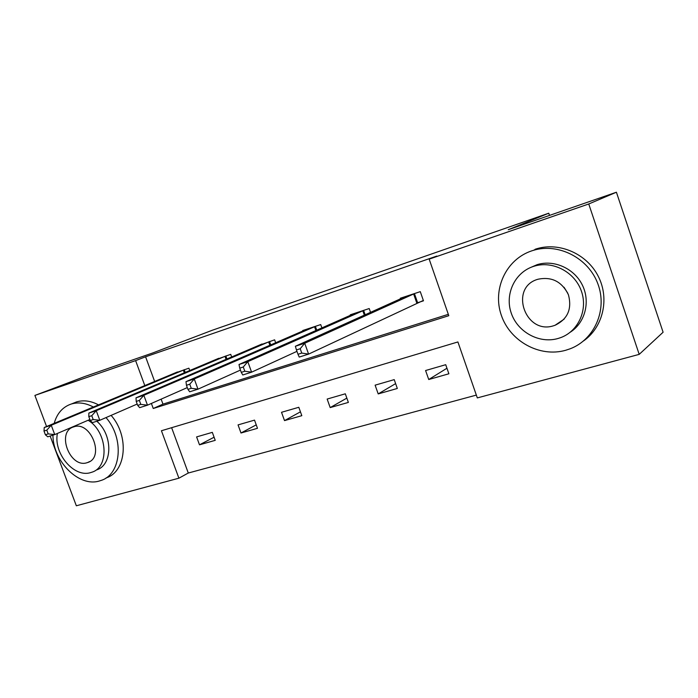 <?xml version="1.0" encoding="UTF-8"?>
<svg xmlns="http://www.w3.org/2000/svg" width="698" height="698" viewBox="0 0 698 698"><rect width="100%" height="100%" fill="white"/><g stroke="black" fill="none" stroke-linecap="round" stroke-linejoin="round"><path stroke-width="1.05" d="M46.574 426.53L34.9 395.426L85.156 376.397L152.714 352.97L212.262 330.259L548.759 213.213L508.231 229.721L616.413 192.22L663.1 332.231L639.202 354.366L477.319 397.912L457.905 341.95L161.43 430.745L178.897 478.191L76.335 505.78L50.143 436.032M171.629 427.682L188.286 473.026L476.341 395.103M188.286 473.026L178.897 478.191M549.5 215.412L548.759 213.213M445.717 364.696L425.588 370.525L428.738 379.52L448.884 373.779L445.717 364.696M394.222 379.625L375.114 385.165L378.203 393.916L397.328 388.463L394.222 379.625M345.309 393.803L327.153 399.064L330.189 407.588L348.372 402.414L345.309 393.803M298.805 407.283L281.521 412.3L284.514 420.606L301.815 415.676L298.805 407.283M254.526 420.126L238.053 424.899L240.993 433.004L257.483 428.31L254.526 420.126M212.314 432.359L196.6 436.913L199.497 444.827L215.228 440.342L212.314 432.359M151.387 403.453L153.246 408.496L448.797 315.705L429.174 259.141L436.808 256.07L145.585 356.8L154.659 381.492M161.142 399.151L162.974 404.133L448.317 314.327M418.05 302.583L423.477 300.821L420.283 291.651L400.32 298.247L400.53 298.849M370.551 312.364L369.207 308.542L350.265 314.807L350.448 315.33M321.9 327.92L320.714 324.579L302.705 330.529L302.871 331M275.675 342.788L274.611 339.83L257.623 345.903M231.675 356.983L230.724 354.34L214.539 360.107M189.76 370.551L188.896 368.178L173.453 373.657M616.413 192.22L588.754 203.982L639.202 354.366M34.9 395.426L135.613 360.613L144.809 385.593M145.585 356.8L135.613 360.613M429.174 259.141L588.754 203.982M162.974 404.133L153.246 408.496M446.947 368.23L428.738 379.52M395.626 383.612L378.203 393.916M346.845 398.113L330.189 407.588M300.437 411.837L284.514 420.606M256.236 424.855L240.993 433.004M214.085 437.218L199.497 444.827M414.856 293.439L304.721 343.241L295.359 346.269L405.669 296.484M423.346 300.445L308.595 354.113L299.224 357.079L297.994 354.279L301.754 353.075L300.201 348.721L296.441 349.925L297.994 354.279M300.201 348.721L304.721 343.241L308.595 354.113L301.754 353.075M295.359 346.269L296.441 349.925M567.84 293.317L564.019 287.227M565.633 350.291L570.222 348.764C594.426 339.603 607.661 309.842 597.924 283.981C588.501 258.016 558.479 242.721 533.516 250.303L531.797 250.835C505.91 259.359 492.238 289.443 501.321 315.252C510.037 341.182 539.571 357.69 565.633 350.291M583.467 340.982C602.941 327.475 609.825 298.953 598.334 276.46C587.027 253.889 559.639 241.874 536.814 248.732L535.113 249.265M529.93 267.788L537.155 264.655C553.985 259.377 574.271 268.381 582.376 285.133C590.639 301.824 585.037 322.825 570.231 332.222M558.051 338.486L560.738 337.605C578.572 331.096 588.283 309.336 581.164 290.499C574.28 271.583 552.31 260.459 534.11 266.217L533.516 266.4C514.74 272.412 504.628 294.242 511.241 313.097C517.593 332.03 539.214 343.983 558.051 338.486M537.888 279.27C508.781 287.428 525.184 335.267 553.706 325.722L555.058 325.277C567.675 319.161 572.142 309.013 568.451 294.826C561.942 281.582 551.752 276.391 537.896 279.261L537.888 279.27M52.926 435.159C52.996 461.483 79.11 487.536 99.482 480.948L101.035 480.451C121.269 474.439 124.532 438.484 106.017 417.596M93.384 407.03C85.741 402.964 78.412 401.952 71.397 403.985L70.821 404.168C62.471 407.196 56.931 413.6 54.191 423.363M106.07 477.921C126.251 471.9 129.54 436.137 111.113 415.38M98.531 404.884C90.915 400.853 83.612 399.849 76.614 401.882L76.038 402.065M96.804 421.243C113.111 435.09 112.622 465.365 96.394 469.955M57.393 433.441C53.345 453.525 74.232 478.2 90.784 472.546L91.691 472.258C109.734 467.294 107.553 431.896 88.123 420.257M73.718 426.888C55.988 431.643 69.887 468.672 87.102 462.695L87.564 462.547C105.145 457.609 90.766 420.432 73.718 426.888L73.718 426.888M364.059 310.244L247.799 361.651L239.004 364.496L355.334 313.132M296.947 351.347L251.594 372.174L242.782 374.974L241.272 372.357L244.806 371.231L243.279 367.008L239.754 368.143L241.272 372.357M243.279 367.008L247.799 361.651L251.594 372.174L244.806 371.231M239.004 364.496L239.754 368.143M315.819 326.193L194.271 378.97L185.982 381.649L307.53 328.941M240.452 370.08L197.988 389.17L189.69 391.796L187.928 389.353L191.252 388.297L189.76 384.205L186.445 385.279L187.928 389.353M189.76 384.205L194.271 378.97L197.988 389.17L191.252 388.297M185.982 381.649L186.445 385.279M269.952 341.366L143.832 395.286L136.023 397.816L262.064 343.974M187.291 387.599L147.479 405.18L139.652 407.658L137.672 405.372L140.804 404.378L139.347 400.408L136.215 401.411L137.672 405.372M139.347 400.408L143.832 395.286L147.479 405.18L140.804 404.378M136.023 397.816L136.215 401.411M226.292 355.806L96.237 410.686L88.855 413.076L218.771 358.292M137.183 404.046L99.805 420.292L92.415 422.639L90.243 420.493L93.2 419.55L91.77 415.694L88.812 416.645L90.243 420.493M91.77 415.694L96.237 410.686L99.805 420.292L93.2 419.55M88.855 413.076L88.812 416.645M184.673 369.574L51.242 425.248L44.253 427.499L177.501 371.938M89.876 419.507L54.741 434.584L47.743 436.8L45.396 434.784L48.197 433.894L46.792 430.151L44 431.05L45.396 434.784M46.792 430.151L51.242 425.248L54.741 434.584L48.197 433.894M44.253 427.499L44 431.05M414.438 293.614L417.622 302.757M413.617 293.954L416.811 303.106M363.632 310.409L365.176 314.789M362.794 310.758L364.347 315.164M315.391 326.367L316.752 330.198M314.536 326.716L315.906 330.573M269.524 341.531L270.737 344.925M268.643 341.889L269.873 345.301M225.855 355.971L226.955 358.999M224.965 356.329L226.065 359.374M184.237 369.739L185.232 372.462M183.33 370.097L184.333 372.837M533.516 250.303L536.814 248.732M537.155 264.655L534.11 266.217M564.176 319.117L555.058 325.277M71.397 403.985L76.614 401.882M89.754 461.509L87.564 462.547"/></g></svg>
